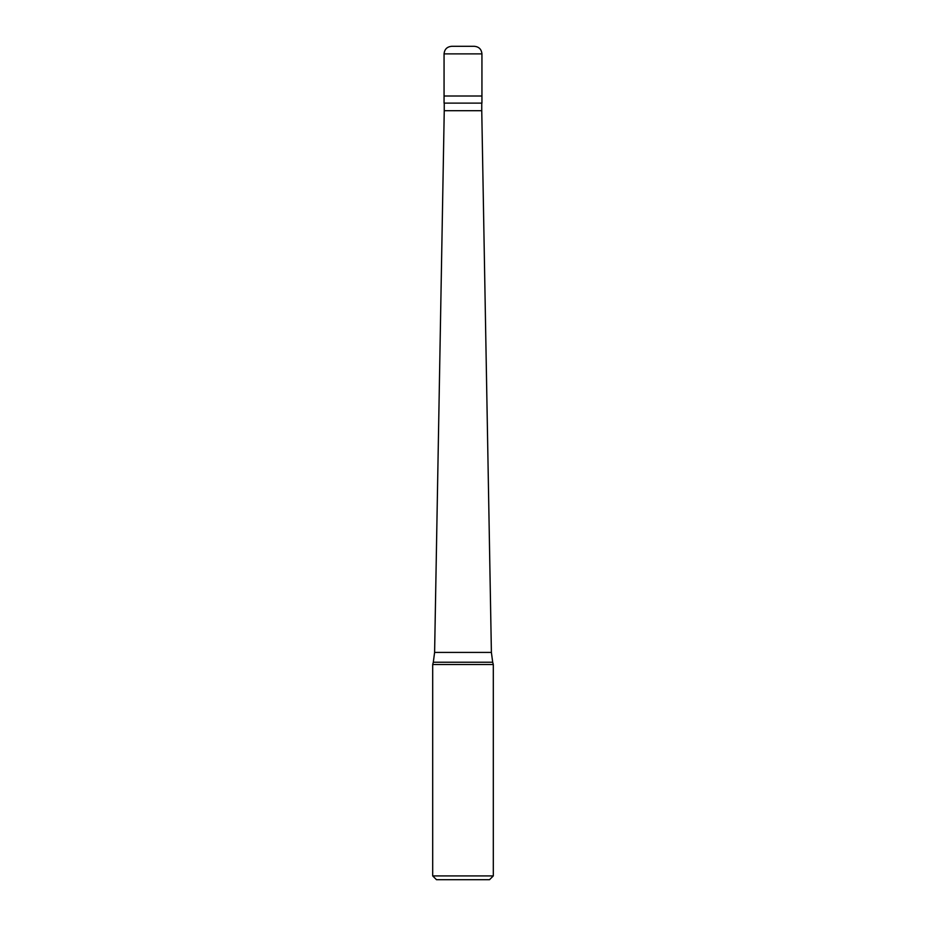 <?xml version="1.0" encoding="UTF-8"?>
<svg xmlns="http://www.w3.org/2000/svg" width="926" height="926" viewBox="0 0 926 926"><rect width="100%" height="100%" fill="white"/><g stroke="black" fill="none" stroke-linecap="round" stroke-linejoin="round"><path stroke-width="1.39" d="M474.367 46.3L451.633 46.3C447.038 46.751 444.503 49.275 444.063 53.882L481.937 53.882C481.497 49.275 478.962 46.751 474.367 46.3M481.937 53.882L481.937 96.015L444.063 96.015L481.937 96.015L481.937 103.122L444.063 103.122L444.063 53.882M481.751 103.122L481.751 110.703L444.248 110.703L434.607 652.413L491.393 652.413L492.69 662.217L433.31 662.217L432.697 664.521L493.303 664.521L493.303 875.915L432.697 875.915L432.697 664.521M493.303 875.915L489.518 879.7L436.482 879.7L432.697 875.915M481.751 110.703L491.393 652.413M492.69 662.217L493.303 664.521M444.248 103.122L444.248 110.703M434.607 652.413L433.31 662.217"/></g></svg>
